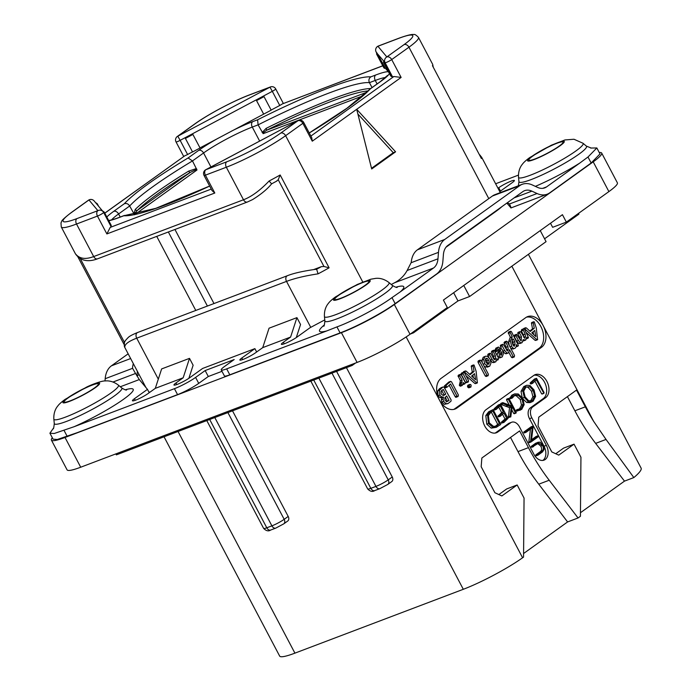 <?xml version="1.0" encoding="UTF-8"?>
<svg xmlns="http://www.w3.org/2000/svg" width="691" height="691" viewBox="0 0 691 691"><rect width="100%" height="100%" fill="white"/><g stroke="black" fill="none" stroke-linecap="round" stroke-linejoin="round"><path stroke-width="1.04" d="M601.688 153.065L617.374 182.821A42.41 5.537 152.2 0 1 608.892 191.597L593.206 161.841A42.41 5.537 -27.8 0 0 601.688 153.065A42.41 5.537 -27.8 0 0 599.244 152.504M593.206 161.841L394.345 304.515A42.41 5.537 -27.8 0 1 341.406 332.673L65.014 437.463A42.41 5.537 -27.8 0 1 51.402 440.098A42.41 5.537 -27.8 0 1 52.317 437.757M136.999 375.999L139.064 374.513M150.163 392.039A47.498 6.202 152.2 0 1 148.824 391.944M446.023 247.205L495.628 211.61A47.498 6.202 152.2 0 0 501.968 206.592M506.857 203.085L511.003 207.922L547.177 194.206A23.753 16.178 69.2 0 0 549.734 192.832L591.15 163.007L599.995 153.938L596.851 147.96L590.624 148.047M547.177 194.206A23.753 16.178 69.2 0 1 537.054 193.523L531.889 191.139A16.964 11.557 -110.8 0 0 524.659 190.647A16.964 11.557 -110.8 0 0 522.828 191.632L447.872 245.409A16.964 11.557 -110.8 0 0 443.406 254.616L442.896 261.077A23.753 16.178 69.2 0 1 436.652 273.964L395.157 303.625C382.322 313.066 355.934 327.111 340.102 332.907L229.818 374.816A16.964 2.211 152.2 0 1 224.376 375.869L221.241 369.918A16.964 2.211 -27.8 0 0 226.683 368.864L229.818 374.816M221.975 371.326L208.293 376.509L198.732 383.367A16.964 2.211 -27.8 0 1 177.561 394.63L77.28 432.652L57.301 439.493L53.06 439.165L49.907 433.197L54.148 433.516L74.144 426.701A47.61 6.21 -27.8 0 0 123.663 399.191A47.61 6.21 -27.8 0 0 125.347 389.776M608.892 191.597L566.352 222.122L562.431 214.685L443.397 300.084L447.319 307.521L410.031 334.271A42.41 5.537 152.2 0 1 357.1 362.43L80.709 467.22A42.41 5.537 152.2 0 1 67.087 469.854L51.402 440.098M566.352 222.122L552.645 227.313L550.494 223.245M115.855 453.892L116.364 454.868L352.116 365.487L355.563 363.017M351.598 364.52L352.116 365.487M413.114 332.06L413.52 332.829L410.411 334.003M453.65 292.725L457.978 300.93L413.52 332.829M540.241 230.595L546.071 241.651L469.586 296.525L463.756 285.469M469.586 296.525L457.978 300.93M578.514 213.389L578.92 214.158L544.568 238.801M336.569 371.378L392.246 476.989A4.241 3.058 54.3 0 1 391.814 481.532L387.806 484.417A4.241 3.058 -125.7 0 0 388.23 479.874L331.956 373.131M232.513 410.834L288.199 516.436A4.241 3.058 54.3 0 1 287.767 520.988L283.751 523.864A4.241 3.058 -125.7 0 0 284.182 519.321L227.9 412.579M511.85 266.208L543.178 325.625A16.964 11.557 -110.8 0 1 541.459 347.366L456.846 408.07A16.964 11.557 -110.8 0 1 455.015 409.055A16.964 11.557 -110.8 0 1 439.441 400.054A16.964 11.557 -110.8 0 1 441.16 378.314L525.773 317.61A16.964 11.557 -110.8 0 1 527.596 316.625A16.964 11.557 -110.8 0 1 543.178 325.625L593.647 421.346A169.649 115.57 69.2 0 1 585.329 406.835L576.51 390.095L538.738 417.191L538.056 425.881L551.781 451.923L558.743 455.127L574.04 444.158L580.941 457.243L580.431 516.263L578.047 517.974L549.207 480.236A169.649 115.57 69.2 0 1 528.442 447.647L519.623 430.908L481.86 458.003L481.169 466.701L494.894 492.735L501.856 495.939L517.153 484.97L524.054 498.056L523.553 557.076L522.595 557.767A47.498 6.202 152.2 0 1 463.307 589.293L294.919 653.142A47.498 6.202 152.2 0 1 279.665 656.087L164.043 436.79M528.399 254.331L641.093 468.075A73.799 9.631 152.2 0 1 633.837 477.576L624.483 481.126L580.466 512.705M578.047 517.974L567.596 521.938L523.579 553.517M593.647 421.346L606.024 439.441L595.642 443.38A169.649 115.57 -110.8 0 1 574.877 410.791L567.406 396.625M595.642 443.38L624.483 481.126M574.04 444.158L563.588 448.113L555.745 453.745M519.407 426.753A8.482 5.778 69.2 0 0 511.616 422.253A8.482 5.778 69.2 0 0 510.701 422.745L497.796 432.005A12.723 8.663 -110.8 0 1 496.423 432.747A12.723 8.663 -110.8 0 1 484.244 424.974A12.723 8.663 -110.8 0 1 486.032 409.685L533.832 375.394A12.723 8.663 -110.8 0 1 535.205 374.652A12.723 8.663 -110.8 0 1 547.384 382.425A12.723 8.663 -110.8 0 1 545.605 397.705L532.692 406.964A8.482 5.778 69.2 0 0 531.837 417.839L546.348 445.367A11.03 7.515 -110.8 0 1 544.042 460.128A11.03 7.515 -110.8 0 1 533.918 454.281L519.407 426.753M549.207 480.236L538.755 484.192L567.596 521.938M538.755 484.192A169.649 115.57 -110.8 0 1 517.991 451.612L510.519 437.438M517.153 484.97L506.702 488.934L498.859 494.557M606.024 439.441L633.837 477.576M453.823 409.4A16.964 11.557 69.2 0 0 454.523 408.951L539.135 348.247A16.964 11.557 69.2 0 0 541.874 328.7A16.964 11.557 69.2 0 0 526.473 317.152M526.231 332.544L535.041 340.3L537.589 339.687L536.302 328.061L534.255 321.833L533.184 322.179L534.255 328.225L530.273 331.49L526.378 327.94L525.497 327.828L525.091 329.192L536.786 339.644L537.589 339.687M534.255 321.833L531.448 322.844L532.519 328.881L529.833 331.084M526.378 327.94L523.761 328.484L524.633 328.596L523.761 328.484L523.329 329.141M515.59 335.429L514.553 335.092L514.199 336.474L516.635 341.104L518.768 343.496L520.34 343.315M523.027 341.069L525.704 340.058L526.767 337.225L528.088 338.141L528.451 337.51L524.486 329.236L523.476 328.89L523.061 329.521L525.151 334.159L525.505 336.56L524.84 338.288M522.742 329.901L521.731 329.555L521.377 330.963L523.415 334.824L523.761 337.363M521.938 329.434L523.683 328.778L521.938 329.434M519.174 332.656L518.095 332.38L517.809 333.727L519.727 337.381L520.038 339.894M524.745 338.305L520.919 332L520.098 331.568L518.095 332.38L519.839 331.715L519.546 333.071L521.472 336.716L521.204 340.896M521.092 340.922L516.523 334.306L514.553 335.092L516.298 334.427L515.944 335.817L518.38 340.447L520.513 342.84L522.076 342.658L523.165 339.644L525.704 340.058M510.623 348.057L512.99 349.033L515.287 348.065L516.125 346.752L516.307 344.567L516.946 345.776L518.051 346.087L518.405 345.448L511.487 331.732L510.329 331.378L509.967 331.974L512.247 336.863L510.39 340.931L511.573 346.156C512.739 348.368 513.983 348.998 515.287 348.065M510.96 331.3L508.222 332.63L510.494 337.51M512.247 336.863L510.062 337.726L508.654 341.587L509.224 345.405M501.839 345.405L500.707 345.111L500.327 345.69L501.26 348.005M502.91 351.132L505.181 353.688L506.797 353.507M508.922 352.488L511.452 357.29L512.299 357.739L514.285 356.945L514.519 355.442L507.246 341.665L506.132 341.337L505.769 341.941L507.902 346.597L508.213 349.292L507.591 351.019M506.728 341.233L504.024 342.598L506.166 347.253L506.46 350.164M507.47 351.045L503.575 344.749L502.72 344.299L500.707 345.111L502.443 344.455L502.176 345.776L504.646 350.467L506.918 353.023L508.541 352.851L509.517 349.655L513.197 356.625L514.285 356.945M495.741 351.702L497.27 351.123M497.762 349.637L498.945 350.942L497.46 353.179L497.149 355.364M498.375 357.688L500.474 357.567M498.945 350.942L500.69 350.285L499.204 352.522L499.308 356.055L500.5 357.238L502.219 356.91L503.35 353.852L502.297 349.577L498.436 347.046L495.905 348.143L494.618 351.123M489.219 354.353L488.174 354.017L487.777 354.638L488.848 357.333M490.334 360.149L492.528 362.559L494.151 362.395M493.642 356.375L495.378 355.71L495.689 358.223L495.093 359.899L493.599 358.689L490.964 353.697L489.91 353.36L489.565 354.742L492.078 359.493L494.272 361.903L495.896 361.739L496.915 358.612L497.788 359.847L498.66 358.232L494.134 350.216L491.448 351.624L493.642 356.375L493.918 359.242M488.399 353.896L490.144 353.231L488.399 353.896M483.985 365.893L485.419 367.033L488.019 366.8M483.251 357.212L484.996 356.556L483.743 359.467L484.676 363.656L487.155 366.368L489.755 366.135L490.964 363.129L490.005 359.044L487.492 356.306L485.643 356.202L483.251 357.212L482.007 360.123L482.258 362.62M479.416 361.186L478.31 360.866L478.06 362.317L485.281 376.008L486.127 376.491L488.088 375.714L488.39 374.246L481.161 360.529L480.055 360.201L479.804 361.652L487.025 375.343L488.088 375.714M478.569 360.719L480.305 360.063L478.569 360.719M466.01 375.723L474.847 383.496L477.395 382.883L476.108 371.257L474.052 365.029L472.99 365.375L474.061 371.421L470.07 374.686L466.175 371.127L465.302 371.024L464.888 372.389L476.583 382.831L477.395 382.883M474.052 365.029L471.245 366.04L472.316 372.078L469.63 374.28M466.175 371.127L463.557 371.68L464.438 371.793L463.557 371.68L463.151 373.045M470.433 384.464L467.885 385.198L468.688 385.129L467.436 386.001L468.368 387.755L470.925 387.012L471.15 385.137L470.433 384.464L469.18 385.336L469.388 386.407L470.925 387.012M463.911 372.319L461.562 373.054L462.167 372.985L461.182 373.676L461.312 374.479L465.466 382.356L466.019 382.736L468.386 381.89L468.524 380.491L464.404 372.674L463.307 372.397L463.056 373.814L467.211 381.691L468.386 381.89M459.489 375.455L458.47 375.127L458.081 375.766L460.361 380.801L459.368 385.509L460.37 386.2L462.115 385.535L463.359 382.529L464.24 383.98L465.276 383.194L465.216 382.356L461.225 374.798L460.215 374.462L459.869 375.904L462.098 380.145L461.113 384.852L462.296 385.431M458.686 375.006L460.431 374.349L458.686 375.006M449.772 382.451L448.718 382.123L444.408 385.958L444.805 387.798L446.922 387.228M447.12 387.15L450.584 383.98L456.958 396.064L458.09 396.47L458.375 394.993L451.517 381.795L450.454 381.467L446.144 385.302L446.541 387.133L445.384 387.806M449.176 385.276L455.214 396.729L456.345 397.126M448.951 381.993L450.696 381.337L448.951 381.993M441.687 387.383L439.355 388.843L437.705 390.968L438.077 395.831L439.917 397.558L441.774 397.783L441.35 399.735L441.86 402.084L444.218 404.339L447.941 403.596L450.947 401.264L451.119 399.942L444.123 387.314L443.043 386.874L439.441 390.303L439.813 395.174L441.661 396.902L443.518 397.126L443.086 399.07L443.605 401.428L445.963 403.674L447.941 403.596M532.519 328.881L534.255 328.225M531.448 322.844L533.184 322.179M531.794 332.863L534.748 330.453L535.853 336.569L531.794 332.863M533.124 331.775L533.625 334.53M519.727 337.381L521.472 336.716M523.415 334.824L525.151 334.159M526.127 338.927L528.088 338.141M519.934 343.539L522.076 342.658M516.056 346.882L518.051 346.087M514.156 346.312L512.99 345.077L512.04 341.561L512.713 338.901L513.456 339.16L514.752 341.622L514.994 344.161L514.268 346.286M512.713 338.901L513.456 339.16L512.204 339.635M512.04 340.438L513.016 342.287L513.214 345.465M513.016 342.287L514.752 341.622M506.166 347.253L507.902 346.597M506.391 353.732L508.541 352.851M498.436 347.046L496.268 349.62L496.354 350.458L497.485 351.045L498.461 349.102L499.498 348.972L500.69 350.285M499.904 357.886L502.219 356.91M498.461 349.102L499.498 348.972L498.081 349.516M495.222 351.71L497.485 351.045M500.604 355.01L500.465 353.421L501.32 351.667L501.856 353.827L501.372 355.278L500.604 355.01M494.134 350.216L493.262 351.684L495.378 355.71M496.812 360.218L498.306 359.674M493.763 362.611L495.896 361.739M487.362 367.154L489.755 366.135M485.92 358.387L487.224 358.404L488.58 360.097L489.306 362.542L488.796 364.304L486.118 362.62L485.393 360.08L486.188 358.24M487.224 358.404L485.479 359.07L486.835 360.762L487.561 363.207L487.051 364.969M472.316 372.078L474.061 371.421M471.245 366.04L472.99 365.375M471.59 376.051L474.544 373.65L475.658 379.765L471.59 376.051M472.92 374.971L473.421 377.727M460.361 380.801L462.098 380.145M463.1 384.412L464.888 383.807M455.663 397.282L458.09 396.47M441.031 387.841L442.776 387.185M441.774 397.783L443.518 397.126M445.082 400.391L444.814 397.999L446.662 395.908L449.081 400.495L446.887 401.626L445.082 400.391M443.501 395.373L444.779 394.889L443.104 395.382L441.273 394.069L441.065 391.305L443.242 389.422L445.721 394.12L444.166 395.217M445.229 397.144L447.345 401.151L446.438 401.894M447.345 401.151L449.081 400.495M441.644 390.355L443.985 394.786L443.035 395.546M443.985 394.786L445.721 394.12M495.214 433.058A12.723 8.663 69.2 0 0 495.473 432.886L508.386 423.626A8.482 5.778 -110.8 0 1 509.302 423.134L511.616 422.253M542.832 460.431A11.03 7.515 69.2 0 0 544.024 446.239L529.513 418.72A8.482 5.778 -110.8 0 1 530.368 407.845L543.281 398.586A12.723 8.663 69.2 0 0 545.415 384.144A12.723 8.663 69.2 0 0 534.091 375.213M530.256 382.857L532.001 382.201L532.58 383.35L536.328 379.834L543.895 393.352L544.085 392.592L536.544 378.366L534.523 379.005L530.256 382.857L530.835 384.015L532.459 383.393M532.58 383.35L530.835 384.015M534.938 381.147L541.623 393.827L543.679 393.429M543.895 393.352L542.15 394.008M523.234 399.225L526.68 402.499L530.057 402.637L533.124 401.246L535.603 396.409L534.005 389.905L529.885 385.448L526.68 385.284L525.531 385.915L522.759 390.735L524.322 397.42L528.416 401.842L531.802 401.972M526.68 385.284L523.787 386.571L521.014 391.391L522.154 397.239M509.811 398.361L511.556 397.696L512.273 398.051L515.02 395.071L518.069 395.157L522.025 398.914L523.225 404.347L521.161 408.39L516.445 409.901L517.006 409.78L516.445 409.901L516.436 410.817L521.705 409.418L524.167 404.632L522.811 398.344L518.233 393.974L514.691 393.896L511.798 395.183L509.811 398.361L512.135 398.102M512.273 398.051L510.528 398.716M514.173 395.511L516.324 395.813L520.28 399.571L521.489 405.012L519.364 409.089M516.436 410.817L520.427 410.108M503.134 402.741L500.906 403.363L501.39 403.406L500.776 403.691L501.113 404.485L509.561 407.655L508.351 417.304L510.787 416.915L512.143 406.567L515.434 412.812L516.091 413.028L516.212 412.337L508.965 398.586L508.395 398.517L508.282 399.251L511.858 406.032L503.134 402.741L502.538 403.458L511.297 406.999L510.096 416.077L510.787 416.915M511.755 409.789L513.689 413.468L515.823 413.123M516.091 413.028L515.434 412.812L513.689 413.468L514.346 413.684M508.965 398.586L506.65 399.173L507.22 399.251L506.65 399.173L506.546 399.908L509.293 405.116M502.521 414.28L505.035 419.031L501.502 422.046L501.77 423.056L503.86 422.451L508.049 418.357L500.569 404.477L498.332 404.969L498.824 405.142L498.332 404.969L494.074 408.822L494.609 409.97L496.25 409.357M494.074 408.822L495.81 408.165L495.741 408.787L493.996 409.443L494.609 409.97M498.738 407.094L501.64 412.596L497.961 416.31L498.643 416.854L500.241 416.241M498.107 415.809L499.852 415.153L497.961 416.31L498.643 416.854M493.089 409.608L488.632 411.801L485.808 415.576L486.784 424.17L491.206 428.126L496.302 427.323L500.681 424.429L500.785 423.151L500.085 422.883L493.089 409.608L490.368 411.145L487.552 414.911L488.52 423.514L492.942 427.47L496.302 427.323M531.759 447.302L538.643 443.104L542.504 445.453C543.817 447.984 543.61 449.867 541.865 451.111L537.538 454.22L537.589 454.773L538.056 455.119L542.521 451.914L544.085 449.461L543.091 445.142L540.017 442.041L535.62 443.259L531.224 446.412L531.759 447.302L533.435 446.671M537.753 443.596L540.759 446.11C542.09 448.632 541.882 450.515 540.129 451.767L535.793 454.877L536.32 455.784L537.961 455.153M538.056 455.119L535.845 455.438L536.32 455.784M530.455 429.137L528.814 442.067L528.874 442.499L530.938 442.015L538.254 436.764L537.719 435.874L531.465 440.366L533.167 426.235L531.12 426.796L523.804 432.048L524.339 432.946L525.981 432.324M533.167 426.235L523.838 432.583L524.339 432.946M529.194 442.672L530.852 442.05M538.28 436.263L537.719 435.874L535.983 436.531L536.536 436.919L535.983 436.531L531.543 439.718M536.268 378.348L532.001 382.201M525.1 396.85L523.709 391.106L526.032 387.003L529.729 386.649L533.262 390.545L534.644 396.064L532.571 400.201L531.465 400.806L528.589 400.668L525.1 396.85M526.127 386.943L527.993 387.314L531.517 391.201L532.899 396.729L530.593 401.022M514.691 393.896L513.543 394.518L511.556 397.696M516.324 410.299L518.06 409.633L518.181 410.16M518.742 409.124L518.06 409.633M500.802 404.114L502.538 403.458M500.776 403.691L502.521 403.034M508.688 417.554L510.424 416.898M508.351 417.304L510.088 416.647M508.351 416.733L510.096 416.077M509.561 407.655L511.297 406.999M496.354 409.314L495.741 408.787L496.354 409.314L500.129 405.772L503.385 411.94L499.852 415.153M500.569 404.477L495.81 408.165M501.77 423.056L503.86 422.451M501.502 422.046L503.247 421.38L503.514 422.391M505.035 419.031L506.771 418.375L503.247 421.38M500.379 416.189L499.705 415.645L500.379 416.189L503.946 413.011L506.771 418.375M501.64 412.596L503.385 411.94M500.042 422.788L500.785 423.151M499.394 425.224L500.198 424.922M489.28 422.883L488.39 415.637L491.051 412.026L492.838 411.067L499.489 423.687L496.069 426.183L493.478 426.39L489.28 422.883M491.197 411.931L497.745 424.343L495.179 426.425M497.745 424.343L499.489 423.687M538.246 442.119L532.968 445.747L533.504 446.645M531.258 446.965L533.003 446.308M528.814 442.067L530.55 441.411L530.938 442.015M526.076 432.281L525.583 431.918L526.076 432.281L532.286 427.833L530.55 441.411M309.266 133A144.626 18.882 -27.8 0 0 370.316 88.88L346.925 108.245L309.248 132.957M376.535 53.967L376.82 53.052L377.545 53.924L377.26 54.831L376.535 53.967L383.678 67.502L384.403 68.374L385.155 67.977L388.739 72.279M385.561 77.504A39.016 5.096 -27.8 0 0 375.256 80.45L369.435 82.652L372.026 87.567M362.645 95.945L263.167 133.657L258.089 124.872L252.275 127.075L259.643 141.059M262.139 132.542L266.121 128.371A140.385 18.32 152.2 0 1 370.678 88.534M263.167 133.657L263.34 132.655L266.735 130.193L266.121 128.371M369.435 82.652C368.424 80.337 368.873 78.411 370.782 76.874A144.626 18.882 152.2 0 0 257.605 119.785L258.089 124.872A140.385 18.32 152.2 0 1 369.435 82.652M200.01 147.891L271.174 110.154L263.651 95.937L272.306 91.333L279.76 105.473L271.122 110.059M257.605 119.785L252.699 121.642A4.241 2.885 -110.8 0 0 252.275 127.075A39.016 5.096 -27.8 0 0 203.569 152.979L192.478 160.934L196.987 170.003L135.324 214.245M133.933 214.089L135.246 209.442A1.693 1.537 45.6 0 0 137.449 210.28A138.684 18.104 -27.8 0 1 190.224 172.413L195.847 169.744A1.693 0.682 96.3 0 1 195.769 168.759L188.669 171.109A1.693 0.76 -121.6 0 0 190.224 172.413L137.449 210.28L134.624 213.674L134.572 214.789L129.666 206.004L118.576 213.96L120.208 217.052M195.769 168.759L196.745 169.019M195.847 169.744L196.987 170.003M192.478 160.934L188.107 157.963A144.626 18.882 -27.8 0 0 124.311 203.733C126.513 203.085 128.301 203.845 129.666 206.004A140.385 18.32 -27.8 0 1 192.478 160.934M209.632 186.052L155.777 208.345L123.853 215.747A144.626 18.882 152.2 0 0 209.658 186.086M383.436 62.216L383.721 61.3L384.446 62.173L384.161 63.088L383.436 62.216L390.57 75.76L392.523 76.796A4.241 0.553 152.2 0 0 393.87 76.52L401.125 77.427L356.694 109.299L371.689 168.975L395.589 151.821L356.694 109.299L312.272 141.18L311.771 137.742L303.703 122.445A4.241 4.241 0 0 0 297.959 120.683L297.968 120.718M110.206 227.408L106.872 233.938L97.457 216.084A4.241 2.885 69.2 0 1 97.889 210.651L88.958 199.958L71.717 212.327A43.257 5.649 -27.8 0 0 76.951 218.589L97.889 210.651A4.241 4.206 -39.9 0 1 103.59 212.379L111.044 226.518A4.241 0.553 152.2 0 1 111.052 226.527A4.241 0.553 152.2 0 1 110.206 227.408L211.239 189.101M110.707 225.871L111.32 225.551L104.177 212.007L102.475 210.902M192.504 151.882L185.058 137.768L192.504 151.882L187.589 154.49A4.241 0.553 152.2 0 1 184.834 155.777L104.807 213.191M192.573 151.968L200.062 147.986L192.53 133.769L256.162 99.919L263.616 114.05M382.797 65.835L282.299 103.935A4.241 0.553 152.2 0 1 279.76 105.473M263.686 114.136L256.551 100.601L264.04 96.619M256.551 100.601L256.18 99.936L263.668 95.954M263.651 95.937L256.18 99.936M275.692 88.923A4.241 4.241 0 0 0 270.44 86.936A4.241 2.885 -110.8 0 0 269.982 87.178L249.045 95.116A43.257 5.649 -27.8 0 0 195.052 123.836L177.812 136.205L269.982 87.178L272.306 91.333A4.241 0.553 -27.8 0 0 275.692 88.923L283.353 103.46M195.052 123.836A4.241 3.058 -125.7 0 0 194.542 124.112L177.302 136.481A4.241 3.058 -125.7 0 1 177.812 136.205L180.135 140.359L192.53 133.769M185.058 137.768L192.547 133.786M185.43 138.425L192.919 134.443M104.773 213.13L184.834 155.777M95.643 202.61L97.284 203.759L95.583 202.644M98.614 206.281L97.284 203.759M88.439 200.235A4.241 3.058 -125.7 0 1 88.958 199.958A4.241 4.206 -39.9 0 1 94.166 200.96L94.166 200.96A4.241 4.241 0 0 0 88.439 200.235L71.208 212.603C58.7 222.277 62.415 221.18 60.972 222.856L61.274 226.976A47.498 6.202 -27.8 0 0 76.52 224.022L93.682 256.568L243.491 199.768C251.464 196.754 260.006 190.5 269.119 180.999A47.498 6.202 -27.8 0 0 280.157 174.978L329.106 267.814A47.498 6.202 152.2 0 1 318.067 273.843C304.999 275.847 294.487 278.361 286.523 281.392L136.714 338.184C128.716 341.207 124.743 344.187 124.795 347.115A47.498 6.202 152.2 0 1 124.423 346.744L145.913 387.496M76.951 218.589A4.241 2.885 69.2 0 0 76.52 224.022L97.457 216.084A4.241 0.553 -27.8 0 0 101.568 214.037A4.241 0.553 -27.8 0 0 103.598 212.396A4.241 4.241 0 0 0 103.106 211.653L94.166 200.96M103.201 211.766L102.544 210.867M104.177 212.007L103.27 211.731M204.035 175.428A4.241 0.553 -27.8 0 0 205.4 175.169A4.241 2.885 69.2 0 1 205.823 169.727L226.76 161.789A43.257 5.649 -27.8 0 0 280.753 133.069L297.994 120.709L205.797 169.701A4.241 4.241 0 0 0 204.035 175.428L212.025 190.578L214.806 193.022L106.872 233.938M312.272 141.18L302.857 123.326A4.241 3.058 54.3 0 0 297.994 120.709L205.797 169.753M395.589 151.821L393.265 152.702L371.525 168.31M357.886 114.015L393.265 152.702M384.446 62.173L392.047 76.226M391.296 76.623L384.161 63.088M392.523 76.796L385.068 62.665A4.241 0.553 -27.8 0 0 387.711 61.836A4.241 0.553 -27.8 0 0 391.711 59.573A4.241 3.058 54.3 0 0 386.848 56.947L404.088 44.587A43.257 5.649 -27.8 0 0 398.854 38.316L377.917 46.254L386.848 56.947A4.241 4.206 140.1 0 0 385.068 62.665L383.721 61.3M377.545 53.924L385.155 67.977M384.403 68.374L377.26 54.831M383.868 61.223L376.82 53.052M282.299 103.935L382.762 65.775M479.718 155.164L481.601 157.151A47.498 6.202 152.2 0 1 481.411 158.541L432.462 65.697A47.498 6.202 -27.8 0 0 432.652 64.306L433.222 66.984M432.462 65.697L481.411 158.541M398.854 38.316A4.241 2.885 -110.8 0 1 399.312 38.074L378.374 46.012A4.241 2.885 -110.8 0 0 377.917 46.254A4.241 4.206 140.1 0 0 376.137 51.972L376.975 52.974M105.015 380.957L105.187 378.711A23.753 16.178 -110.8 0 1 111.432 365.824L128.155 353.827M113.022 382.011L135.54 373.477L139.288 379.566L147.468 389.361L149.23 392.713M135.54 373.477L132.499 368.148A23.753 16.178 69.2 0 1 133.328 363.639M147.468 389.361L134.443 398.707A9.968 1.304 152.2 0 0 132.447 400.771A9.968 1.304 152.2 0 0 138.563 398.906A9.968 1.304 152.2 0 0 148.081 393.533L155.302 388.351L183.175 377.787L175.955 382.969A9.968 1.304 152.2 0 0 173.959 385.025A9.968 1.304 152.2 0 0 180.083 383.168A9.968 1.304 152.2 0 0 189.602 377.796L202.627 368.45L254.884 348.635L256.655 351.987M188.868 378.297L193.126 365.237L189.507 358.361L161.634 368.925L155.302 388.351M189.507 358.361L183.175 377.787M254.884 348.635L241.859 357.981A9.968 1.304 152.2 0 0 239.863 360.037A9.968 1.304 152.2 0 0 245.987 358.18A9.968 1.304 152.2 0 0 255.506 352.807L262.727 347.625L269.049 328.199L296.923 317.635L290.6 337.061L283.379 342.235A9.968 1.304 152.2 0 0 281.384 344.299A9.968 1.304 152.2 0 0 287.508 342.442A9.968 1.304 152.2 0 0 297.026 337.061L310.052 327.715L324.77 319.89M296.292 337.571L300.55 324.502L296.923 317.635M391.287 284.502L394.44 282.826C399.942 279.967 404.166 275.864 407.12 270.509L411.214 262.485A23.753 16.178 -110.8 0 1 417.442 249.805L492.398 196.028A23.753 16.178 -110.8 0 1 494.963 194.646L522.249 184.298A23.753 16.178 69.2 0 0 519.692 185.68L444.736 239.457A23.753 16.178 69.2 0 0 438.483 252.353L437.973 258.805A16.964 11.557 -110.8 0 1 433.516 268.013L400.322 291.827A47.61 6.21 -27.8 0 0 395.934 287.188M535.352 186.363A47.61 6.21 -27.8 0 0 579.784 163.067L587.981 157.004L596.851 147.96M579.784 163.067L546.598 186.881A16.964 11.557 -110.8 0 1 544.767 187.866A16.964 11.557 -110.8 0 1 537.538 187.373L532.372 184.989A23.753 16.178 69.2 0 0 522.249 184.298M324.329 324.943A47.61 6.21 -27.8 0 0 326.973 330.851L336.94 326.903C352.79 321.151 379.186 307.106 391.987 297.622L400.322 291.827M510.666 207.645C511.452 208.604 511.055 207.378 509.483 203.975L507.332 202.748M499.766 191.597L512.377 182.554A9.968 1.304 152.2 0 0 514.372 180.489A9.968 1.304 152.2 0 0 508.248 182.355A9.968 1.304 152.2 0 0 498.729 187.727L498.004 188.254M495.637 183.763L518.423 175.125M137.354 371.266L136.982 375.964M326.973 330.851L226.683 368.864M177.561 394.63L174.426 388.679A16.964 2.211 -27.8 0 0 195.596 377.416L205.158 370.557L234.189 359.553L224.627 366.411A16.964 2.211 -27.8 0 0 221.241 369.918M174.426 388.679L74.144 426.701M290.6 337.061L262.727 347.625M365.09 285.34A19.339 2.522 152.2 0 1 346.623 295.774A19.339 2.522 152.2 0 1 334.746 299.384A19.339 2.522 152.2 0 1 338.616 295.385A19.339 2.522 152.2 0 1 357.083 284.951A19.339 2.522 152.2 0 1 368.959 281.341A19.339 2.522 152.2 0 1 365.09 285.34M205.158 370.557L208.293 376.509M94.512 387.927A19.339 2.522 -27.8 0 0 98.372 383.928A19.339 2.522 -27.8 0 0 86.496 387.539A19.339 2.522 -27.8 0 0 68.029 397.973A19.339 2.522 -27.8 0 0 64.159 401.972A19.339 2.522 -27.8 0 0 76.036 398.361A19.339 2.522 -27.8 0 0 94.512 387.927M53.483 428.118L49.907 433.197M158.308 379.143L136.714 338.184A4.241 2.885 -110.8 0 1 137.604 332.509C132.784 334.444 129.658 336.094 128.241 337.467C123.775 342.123 124.544 341.682 124.311 345.681L124.795 347.115M124.423 346.744L124.043 342.891L124.993 341.371M97.569 258.814C93.009 260.516 83.119 263.357 76.217 254.875L75.846 254.271C79.75 258.849 85.693 259.609 93.682 256.568A4.241 2.885 69.2 0 0 97.569 258.814L247.387 202.014A4.241 2.885 69.2 0 0 247.387 202.014A4.241 2.885 69.2 0 1 243.491 199.768L226.328 167.231A47.498 6.202 -27.8 0 0 285.616 135.695L302.857 123.326A4.241 0.553 -27.8 0 0 303.703 122.445M269.119 180.999L271.606 183.858C267.357 189.109 260.991 194.37 252.535 199.621L247.387 202.014M280.157 174.978L278.223 179.738L276.452 181.215M315.804 269.412L316.633 269.214L318.067 273.843M313.731 269.559L321.479 266.622L323.967 266.484L329.106 267.814M213.994 303.548L174.944 229.481M168.354 231.977L207.404 306.044M156.736 236.382L195.786 310.449M532.692 156.131A19.339 2.522 -27.8 0 0 528.831 160.131A19.339 2.522 -27.8 0 0 540.707 156.52A19.339 2.522 -27.8 0 0 559.174 146.095A19.339 2.522 -27.8 0 0 563.044 142.096A19.339 2.522 -27.8 0 0 551.168 145.706A19.339 2.522 -27.8 0 0 532.692 156.131M410.031 334.271L394.345 304.515M357.1 362.43L341.406 332.673M80.709 467.22L65.014 437.463M392.246 476.989L388.23 479.874A9.838 1.287 152.2 0 1 375.956 486.404L318.853 378.098M463.307 589.293L346.441 367.638M294.919 653.142L178.053 431.486M283.751 523.864L275.795 528.105L270.682 530.04A4.241 2.885 -110.8 0 1 266.786 527.786A9.838 1.287 152.2 0 1 263.634 528.399L206.79 420.586M275.795 528.105A4.241 2.885 -110.8 0 1 271.9 525.851L266.786 527.786L209.684 419.489M387.806 484.417L379.843 488.649A4.241 2.885 -110.8 0 1 375.956 486.404L370.842 488.338L313.74 380.033M288.199 516.436L284.182 519.321A9.838 1.287 152.2 0 1 271.9 525.851L214.797 417.554M585.329 406.835L574.877 410.791M522.595 557.767L406.17 336.94M528.442 447.647L517.991 451.612M541.459 347.366L539.135 348.247M456.846 408.07L454.523 408.951M524.884 330.004L525.549 329.754M524.564 329.391L525.091 329.192M524.158 328.83L525.074 328.484M531.474 323.405L533.21 322.74M514.199 336.474L515.944 335.817M516.635 341.104L518.38 340.447M514.147 335.714L515.892 335.049M517.809 333.727L519.546 333.071M517.723 332.967L519.468 332.311M523.761 337.225L525.505 336.56M521.377 330.963L523.122 330.307M521.316 330.177L523.061 329.521M518.768 343.496L520.513 342.84M509.941 346.77L511.573 346.156M508.654 341.587L510.39 340.931M508.326 333.39L510.062 332.725M508.222 332.63L509.967 331.974M516.289 346.027L516.946 345.776M513.258 344.826L514.994 344.161M500.431 346.441L502.176 345.776M502.944 351.114L504.646 350.467M500.327 345.69L502.072 345.034M506.468 349.948L508.213 349.292M504.119 343.375L505.864 342.719M504.024 342.598L505.769 341.941M511.452 357.29L513.197 356.625M505.181 353.688L506.918 353.023M494.86 351.028L496.354 350.458M494.531 350.277L496.268 349.62M495.905 348.143L497.641 347.478M498.755 357.895L500.5 357.238M497.805 356.625L499.308 356.055M497.46 353.179L499.204 352.522M498.807 350.691L500.552 350.035M500.422 354.371L501.856 353.827M487.829 355.399L489.565 354.742M490.472 360.097L492.078 359.493M487.777 354.638L489.522 353.973M493.944 358.888L495.689 358.223M491.517 352.35L493.262 351.684M491.448 351.624L493.193 350.959M492.528 362.559L494.272 361.903M485.419 367.033L487.155 366.368M483.121 364.243L484.676 363.656M482.007 360.123L483.743 359.467M486.835 360.762L488.58 360.097M487.561 363.207L489.306 362.542M478.06 362.317L479.804 361.652M485.281 376.008L487.025 375.343M477.965 361.453L479.701 360.797M464.68 373.2L465.345 372.941M464.352 372.587L464.888 372.389M463.125 372.337L464.87 371.672M471.271 366.593L473.015 365.936M467.643 387.064L469.388 386.407M467.436 386.001L469.18 385.336M461.312 374.479L463.056 373.814M465.466 382.356L467.211 381.691M461.182 373.676L462.927 373.019M459.368 385.509L461.113 384.852M459.48 384.187L461.217 383.522M460.353 382.779L462.098 382.123M458.124 376.569L459.869 375.904M458.081 375.766L459.826 375.109M463.298 383.686L463.86 383.479M444.244 387.236L445.98 386.58M444.408 385.958L446.144 385.302M448.338 382.451L450.083 381.795M455.214 396.729L456.958 396.064M439.917 397.558L441.661 396.902M438.077 395.831L439.813 395.174M437.705 390.968L439.441 390.303M439.355 388.843L441.091 388.187M444.218 404.339L445.963 403.674M441.86 402.084L443.605 401.428M441.35 399.735L443.086 399.07M443.389 395.261L445.125 394.596M508.386 423.626L510.701 422.745M497.796 432.005L495.473 432.886M530.368 407.845L532.692 406.964M543.281 398.586L545.605 397.705M529.513 418.72L531.837 417.839M546.348 445.367L544.024 446.239M530.161 383.436L531.906 382.779M534.169 379.316L535.914 378.651M526.68 402.499L528.416 401.842M522.655 398.051L524.322 397.42M521.014 391.391L522.759 390.735M523.787 386.571L525.531 385.915M527.993 387.314L529.729 386.649M531.517 391.201L533.262 390.545M532.899 396.729L534.644 396.064M530.826 400.858L532.571 400.201M509.794 397.662L511.53 396.997M511.798 395.183L513.543 394.518M516.954 411.102L518.691 410.437M519.416 409.046L521.161 408.39M521.489 405.012L523.225 404.347M520.28 399.571L522.025 398.914M516.324 395.813L518.069 395.157M501.113 404.485L502.858 403.82M506.546 399.908L508.282 399.251M505.708 406.334L507.453 405.677M497.986 405.28L499.723 404.615M501.424 422.667L503.169 422.002M491.206 428.126L492.942 427.47M486.784 424.17L488.52 423.514M485.808 415.576L487.552 414.911M488.632 411.801L490.368 411.145M495.482 426.226L497.218 425.561M535.62 443.259L537.365 442.594M531.224 446.412L532.968 445.747M535.793 454.877L537.538 454.22M540.129 451.767L541.865 451.111M540.759 446.11L542.504 445.453M523.804 432.048L525.549 431.391M370.316 88.88L380.914 81.279A43.257 5.649 -27.8 0 0 389.413 73.566M369.72 89.225L380.404 81.555A4.241 3.058 54.3 0 1 380.914 81.279M388.299 71.743A43.257 5.649 -27.8 0 0 375.688 75.017L370.782 76.874M377.087 83.931L375.256 80.45A4.241 2.885 -110.8 0 1 375.688 75.017M263.34 132.655L262.235 132.197M366.593 92.335L266.735 130.193A138.684 18.104 152.2 0 1 368.009 90.936M252.699 121.642A43.257 5.649 -27.8 0 0 231.174 131.307M218.175 138.226A43.257 5.649 -27.8 0 0 198.706 150.362L188.107 157.963M210.945 166.963L203.569 152.979A4.241 3.058 -125.7 0 0 198.706 150.362M188.669 171.109A140.385 18.32 -27.8 0 0 135.246 209.442M134.624 213.674L133.795 213.225M124.311 203.733L113.713 211.342A43.257 5.649 -27.8 0 0 106.811 217M111.596 219.902A39.016 5.096 -27.8 0 1 118.576 213.96A4.241 3.058 -125.7 0 0 113.713 211.342M108.763 220.705A43.257 5.649 -27.8 0 0 118.947 217.605L123.853 215.747M108.677 220.377C108.271 220.308 109.204 221.094 119.405 217.363A4.241 2.885 69.2 0 0 118.947 217.605M310.881 136.067L393.87 76.52M187.589 154.49L180.135 140.359A4.241 0.553 -27.8 0 1 176.024 141.905L183.711 156.486M103.598 212.396A4.241 0.553 -27.8 0 0 103.59 212.379L111.052 226.527M226.76 161.789A4.241 2.885 69.2 0 0 226.328 167.231L205.4 175.169L214.806 193.022M280.753 133.069A4.241 3.058 54.3 0 1 285.616 135.695L362.775 282.023M401.125 77.427L391.711 59.573L408.951 47.204L488.787 198.619M376.776 53.19L376.137 51.972A4.241 0.553 -27.8 0 0 376.137 51.972L376.776 53.198M249.045 95.116A4.241 2.885 -110.8 0 1 249.503 94.874C233.601 100.8 207.542 114.654 194.542 124.112M404.088 44.587A4.241 3.058 54.3 0 1 408.951 47.204A47.498 6.202 -27.8 0 0 418.452 37.374L432.652 64.306M135.272 400.288L134.443 398.707M176.792 384.55L175.955 382.969M242.696 359.562L241.859 357.981M284.208 343.816L283.379 342.235M587.981 157.004L591.15 163.007M391.987 297.622L395.157 303.625M537.054 193.523L509.483 203.975M498.729 187.727L500.5 191.079M546.598 186.881L542.746 188.341M111.432 365.824L130.642 358.543M105.187 378.711L132.594 368.32M120.312 386.761L139.288 379.566M394.44 282.826L433.516 268.013M407.12 270.509L437.973 258.805M411.076 262.744L438.483 252.353M417.442 249.805L444.736 239.457M531.889 191.139L514.13 197.868M492.398 196.028L519.692 185.68M323.725 326.092C324.062 326.705 324.45 324.977 324.874 320.883A38.16 4.984 -27.8 0 0 347.538 314.414A38.16 4.984 -27.8 0 0 384.818 293.442A38.16 4.984 -27.8 0 0 392.281 285.348C395.157 287.111 396.807 287.776 397.23 287.335M324.425 316.495A36.502 4.768 -27.8 0 0 346.105 310.294A36.502 4.768 -27.8 0 0 381.769 290.246A36.502 4.768 -27.8 0 0 388.912 282.498C382.65 277.722 377.226 278.223 375.774 278.361L370.851 279.199L357.221 284.493L335.61 296.845C332 299.488 329.598 301.665 328.389 303.366C327.525 304.42 324.044 308.575 324.425 316.495L324.874 320.883M337.649 295.748A20.747 2.712 -27.8 0 0 340.162 298.754A20.747 2.712 -27.8 0 0 366.057 284.977A20.747 2.712 -27.8 0 0 363.544 281.971A20.747 2.712 -27.8 0 0 337.649 295.748M336.94 326.903L340.102 332.907M198.732 383.367L195.596 377.416M64.03 430.372L67.191 436.384M95.47 387.565A20.747 2.712 -27.8 0 0 92.957 384.559A20.747 2.712 -27.8 0 0 67.07 398.336A20.747 2.712 -27.8 0 0 69.575 401.341A20.747 2.712 -27.8 0 0 95.47 387.565M111.182 392.834A36.502 4.768 -27.8 0 0 118.325 385.086C112.063 380.318 106.639 380.81 105.187 380.948C101.802 380.655 90.918 384.878 86.634 387.081L65.023 399.433C61.421 402.084 59.011 404.261 57.811 405.963C56.938 407.008 53.457 411.162 53.838 419.083A36.502 4.768 -27.8 0 0 75.518 412.881A36.502 4.768 -27.8 0 0 111.182 392.834M53.838 419.083L54.287 423.479A38.16 4.984 -27.8 0 0 76.951 417.001A38.16 4.984 -27.8 0 0 114.231 396.038A38.16 4.984 -27.8 0 0 121.702 387.936C124.57 389.698 126.22 390.363 126.643 389.923M316.521 269.196C303.289 271.036 293.589 273.213 287.413 275.709L287.413 275.709A4.241 2.885 -110.8 0 0 286.523 281.392L310.751 327.344M61.274 226.976L75.474 253.899A47.498 6.202 -27.8 0 0 75.846 254.271M321.479 266.622A43.257 5.649 152.2 0 1 316.633 269.214M278.223 179.738L323.967 266.484M124.345 342.166L80.242 258.512M71.717 212.327A4.241 3.058 -125.7 0 0 71.208 212.603M531.733 156.494A20.747 2.712 -27.8 0 0 534.247 159.5A20.747 2.712 -27.8 0 0 560.133 145.732A20.747 2.712 -27.8 0 0 557.628 142.726A20.747 2.712 -27.8 0 0 531.733 156.494M518.509 177.242A36.502 4.768 -27.8 0 0 540.181 171.048A36.502 4.768 -27.8 0 0 575.853 150.992A36.502 4.768 -27.8 0 0 582.988 143.244L573.979 139.245L564.927 139.953L551.297 145.24L529.686 157.591C526.084 160.243 523.683 162.42 522.474 164.121C521.601 165.175 518.12 169.33 518.509 177.242L518.958 181.638A38.16 4.984 -27.8 0 0 541.614 175.16A38.16 4.984 -27.8 0 0 578.903 154.197A38.16 4.984 -27.8 0 0 586.365 146.095L582.988 143.244M379.843 488.649L374.738 490.593A4.241 2.885 -110.8 0 1 370.842 488.338A9.838 1.287 152.2 0 1 367.681 488.952L310.838 381.138M270.682 530.04C268.505 531.509 266.156 530.964 263.634 528.399M525.67 327.733L523.925 328.398M533.659 321.764L531.915 322.429M537.417 339.782L535.672 340.447M512.083 336.906L510.347 337.562M510.476 331.3L508.731 331.965M506.287 341.25L504.542 341.915M497.382 351.097L495.637 351.762M493.728 350.259L491.992 350.924M498.047 359.812L496.302 360.477M465.466 370.929L463.73 371.585M473.456 364.96L471.711 365.625M477.213 382.978L475.468 383.643M469.811 384.438L468.066 385.103M470.735 387.115L468.99 387.781M463.436 372.319L461.7 372.985M468.144 382.028L466.399 382.684M464.602 383.971L462.858 384.628M457.805 396.625L456.06 397.29M447.025 387.202L445.289 387.858M543.782 393.412L542.046 394.069M518.267 409.202L516.531 409.858M512.204 398.085L510.468 398.75M502.694 402.672L500.949 403.337M508.567 398.422L506.823 399.078M515.952 413.097L514.208 413.762M496.302 409.348L494.557 410.005M500.18 404.252L498.436 404.917M500.319 416.232L498.574 416.898M538.013 455.144L536.268 455.81M533.469 446.662L531.725 447.319M532.925 426.105L531.189 426.762M537.779 435.84L536.035 436.496M530.895 442.041L529.151 442.698M526.032 432.307L524.288 432.972M380.404 81.555L387.599 75.362M270.44 86.936L249.503 94.874M177.302 136.481A4.241 4.241 0 0 0 176.024 141.905M481.601 157.151L500.301 192.625M480.539 155.777L479.355 154.49M418.452 37.374C416.146 35.042 414.626 34.101 413.892 34.55C412.009 34.092 407.154 35.267 399.312 38.074M378.374 46.012A4.241 4.241 0 0 0 376.129 51.955M388.912 282.498L392.281 285.348M118.325 385.086L121.702 387.936M53.138 428.679C53.475 429.301 53.863 427.565 54.287 423.479M287.413 275.709L137.604 332.509M271.606 183.858L276.927 180.999M123.853 344.066L77.72 256.56M76.528 255.273L75.474 253.899M518.38 185.767L518.958 181.638M591.306 148.09L586.365 146.095M119.405 217.363L124.466 215.437M374.738 490.593C372.553 492.061 370.203 491.517 367.681 488.952"/></g></svg>
